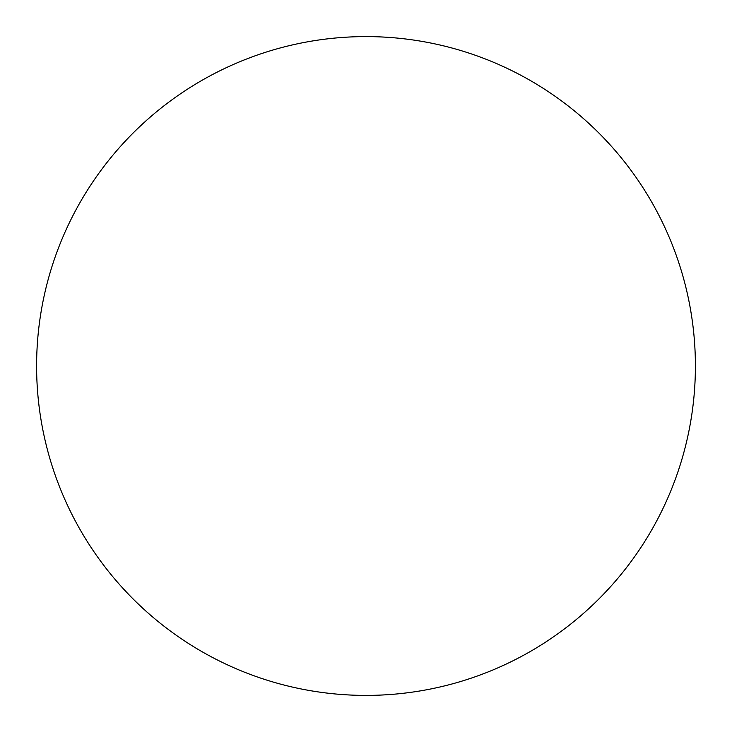<?xml version="1.0" encoding="UTF-8"?>
<svg xmlns="http://www.w3.org/2000/svg" width="732" height="732" viewBox="0 0 732 732"><rect width="100%" height="100%" fill="white"/><g stroke="black" fill="none" stroke-linecap="round" stroke-linejoin="round"><path stroke-width="1.1" d="M36.6 366A329.4 329.4 0 0 0 530.7 651.27A329.4 329.4 0 0 0 530.7 80.73A329.4 329.4 0 0 0 36.6 366"/></g></svg>
